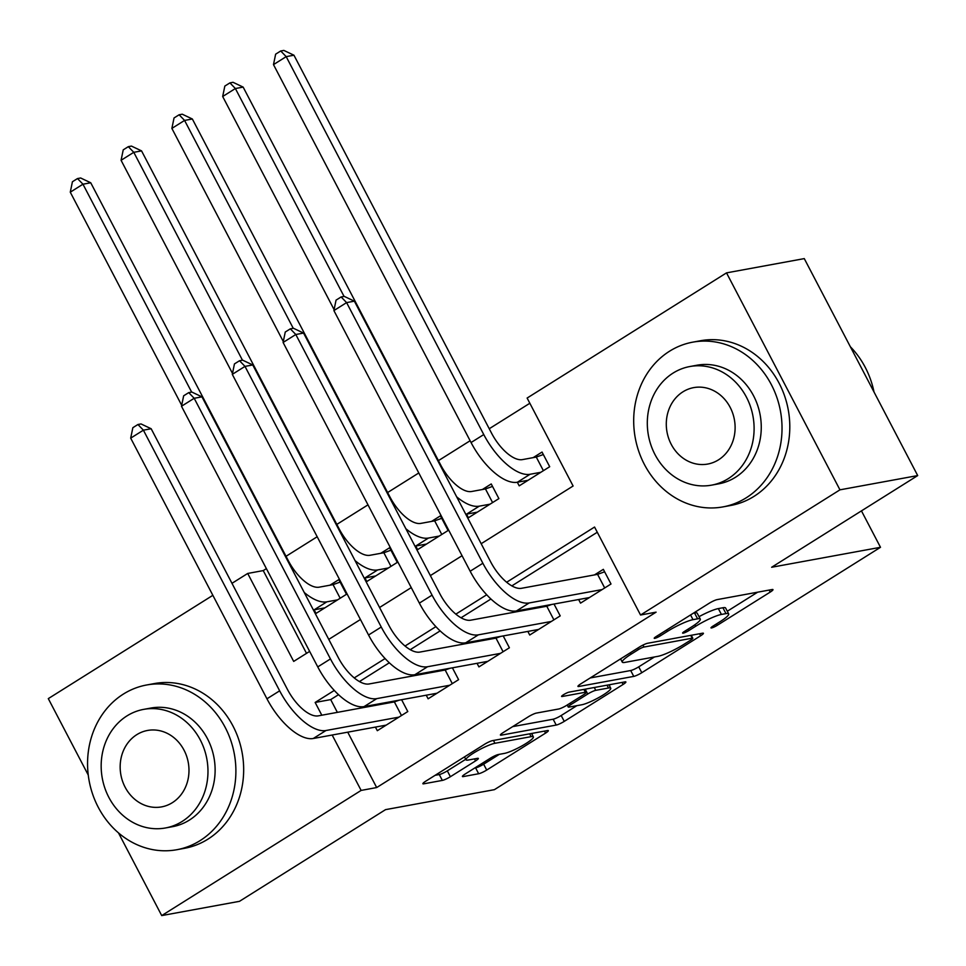 <?xml version="1.0" encoding="UTF-8"?>
<svg xmlns="http://www.w3.org/2000/svg" width="966" height="966" viewBox="0 0 966 966"><rect width="100%" height="100%" fill="white"/><g stroke="black" fill="none" stroke-linecap="round" stroke-linejoin="round"><path stroke-width="1.45" d="M711.592 627.936A4.601 0.725 152.4 0 0 717.219 625.352L770.204 592.098A6.581 1.026 152.4 0 0 772.981 589.61A6.581 1.026 152.4 0 0 772.136 589.526L717.183 599.608A6.581 1.026 152.4 0 0 709.141 603.291L656.155 636.558A4.601 0.725 152.4 0 0 654.223 638.297A4.601 0.725 152.4 0 0 654.803 638.357A4.601 0.725 152.4 0 0 660.43 635.773L667.289 631.462A21.047 3.296 152.4 0 1 693.02 619.665L697.597 618.82A21.047 3.296 152.4 0 1 700.29 619.085A21.047 3.296 152.4 0 1 691.415 627.043L684.556 631.353A4.601 0.725 152.4 0 0 682.612 633.092A4.601 0.725 152.4 0 0 683.203 633.153A4.601 0.725 152.4 0 0 688.83 630.569L695.689 626.258A21.047 3.296 152.4 0 1 721.409 614.448L725.985 613.615A21.047 3.296 152.4 0 1 728.678 613.881A21.047 3.296 152.4 0 1 719.803 621.838L712.944 626.137A4.601 0.725 152.4 0 0 711 627.888A4.601 0.725 152.4 0 0 711.592 627.936M465.189 774.008A6.581 1.026 152.4 0 0 462.412 776.495A6.581 1.026 152.4 0 0 463.257 776.579L478.665 773.742A6.581 1.026 152.4 0 0 486.707 770.059L545.548 733.122A6.581 1.026 152.4 0 0 548.326 730.634A6.581 1.026 152.4 0 0 547.493 730.55L492.539 740.632A6.581 1.026 152.4 0 0 484.497 744.315L425.656 781.253A6.581 1.026 152.4 0 0 422.879 783.74A6.581 1.026 152.4 0 0 423.724 783.824L442.343 780.407A6.581 1.026 152.4 0 0 450.385 776.724L475.562 760.906A6.581 1.026 152.4 0 0 478.339 758.431A6.581 1.026 152.4 0 0 477.494 758.346L468.269 760.037A17.593 2.753 152.4 0 1 466.01 759.807A17.593 2.753 152.4 0 1 476.745 751.174A17.593 2.753 152.4 0 1 494.942 743.289L531.119 736.647A17.593 2.753 152.4 0 1 533.365 736.877A17.593 2.753 152.4 0 1 522.63 745.51A17.593 2.753 152.4 0 1 504.433 753.395L498.408 754.506A6.581 1.026 152.4 0 0 490.366 758.201L465.189 774.008M481.177 543.713L573.104 486.007L527.122 398.052L726.517 272.871L804.28 258.61L917.7 475.574L771.641 567.259L880.497 547.299L494.399 789.669L385.543 809.641L239.483 901.326L161.72 915.587L118.504 832.921M917.7 475.574L839.949 489.834L640.543 615.016L594.561 527.05L506.643 582.244M347.724 732.168L376.68 787.556L656.095 612.154L640.543 615.016M376.68 787.556L361.127 790.417L161.72 915.587M633.756 676.393A6.581 1.026 152.4 0 0 641.798 672.698L700.64 635.761A6.581 1.026 152.4 0 0 703.417 633.285A6.581 1.026 152.4 0 0 702.572 633.201L647.618 643.271A6.581 1.026 152.4 0 0 639.577 646.966L580.735 683.904A6.581 1.026 152.4 0 0 577.958 686.391A6.581 1.026 152.4 0 0 578.803 686.476L633.756 676.393L630.689 670.525A6.581 1.026 152.4 0 0 638.731 666.842L654.441 656.977M623.094 684.447L564.253 721.385A6.581 1.026 152.4 0 1 556.211 725.068L501.257 735.15A6.581 1.026 152.4 0 1 500.424 735.066A6.581 1.026 152.4 0 1 503.189 732.578L528.378 716.772A6.581 1.026 152.4 0 1 536.42 713.077L558.698 708.996A6.581 1.026 152.4 0 0 566.74 705.301L583.452 694.82A6.581 1.026 152.4 0 0 586.217 692.332A6.581 1.026 152.4 0 0 585.384 692.248L562.176 696.498A4.601 0.725 152.4 0 1 561.596 696.438A4.601 0.725 152.4 0 1 564.398 694.18A4.601 0.725 152.4 0 1 569.167 692.115L625.026 681.875A6.581 1.026 152.4 0 1 625.871 681.96A6.581 1.026 152.4 0 1 623.094 684.447L622.044 682.419M314.119 609.812L316.003 613.422L346.48 594.283L338.825 579.624L329.925 585.203M364.919 577.922L366.802 581.532L397.292 562.393L389.624 547.734L380.737 553.313M414.969 546.14A50.244 22.375 57.9 0 0 415.766 546.019L417.614 549.642L448.091 530.503L440.424 515.844L431.536 521.423M466.53 514.141L468.413 517.752L498.891 498.613L491.235 483.954L482.336 489.533M578.646 599.524L580.53 603.134L611.007 583.995L603.339 569.336L594.452 574.915M527.834 631.414L529.718 635.024L560.208 615.885L554.013 604.04M477.035 663.304L478.919 666.914L509.396 647.775L503.214 635.93M426.235 695.206L428.119 698.804L458.596 679.666L452.402 667.832M597.278 532.254L511.847 585.879M490.945 599.005L461.048 617.781M440.146 630.895L410.248 649.671M389.334 662.785L359.437 681.561M338.535 694.675L330.698 699.601L337.363 712.365M545.597 605.585L543.653 606.805M494.797 637.475L492.853 638.695M443.986 669.366L442.042 670.597M393.186 701.256L391.242 702.487M401.602 699.722L407.797 711.556L377.32 730.694L375.424 727.096M529.839 403.257L489.231 428.747M470.116 440.738L438.431 460.637M418.797 472.966L387.632 492.527M367.986 504.856L336.82 524.417M317.186 536.746L286.021 556.307M266.387 568.636L263.247 570.592L306.512 653.354M517.329 482.251L519.213 485.85L549.702 466.723L542.035 452.064L533.147 457.642M880.497 547.299L861.455 510.881M726.517 272.871L839.949 489.834M88.256 775.046L48.3 698.623L212.858 595.322M231.973 583.319L247.707 573.454L293.688 661.408L309.651 651.386M263.247 570.592L247.707 573.454M328.766 639.383L360.451 619.496M379.566 607.493L411.25 587.606M430.365 575.603L462.05 555.716M334.296 690.436L315.145 702.451L321.811 715.214M332.171 735.029L361.127 790.417M486.707 594.766L455.843 614.135M435.895 626.656L405.044 646.025M385.096 658.546L354.232 677.915M330.698 699.601L315.145 702.451M728.678 613.881L725.611 608.012A21.047 3.296 152.4 0 0 722.918 607.747L725.985 613.615M699.022 616.67A21.047 3.296 152.4 0 1 718.342 608.592L722.918 607.747M700.29 619.085L697.223 613.229A21.047 3.296 152.4 0 0 694.53 612.951L697.597 618.82M693.443 613.156L694.53 612.951M727.301 611.236L757.658 592.182M590.214 677.951L630.689 670.525M690.883 639.999A4.601 0.725 152.4 0 0 692.815 638.248A4.601 0.725 152.4 0 0 692.236 638.2L643.996 647.039A4.601 0.725 152.4 0 0 638.369 649.623L631.136 654.163A21.047 3.296 152.4 0 0 622.261 662.121A21.047 3.296 152.4 0 0 624.954 662.386L657.918 656.337A21.047 3.296 152.4 0 0 683.65 644.527L690.883 639.999M610.548 684.532L609.244 685.341M576.895 705.651L561.186 715.516L564.253 721.385M512.668 726.625L553.144 719.211A6.581 1.026 152.4 0 0 561.186 715.516M581.834 704.757A17.593 2.753 152.4 0 0 600.019 696.86A17.593 2.753 152.4 0 0 610.754 688.227A17.593 2.753 152.4 0 0 608.508 688.009L595.756 690.34A6.581 1.026 152.4 0 0 587.726 694.035L571.015 704.516A6.581 1.026 152.4 0 0 568.237 707.003A6.581 1.026 152.4 0 0 569.083 707.088L581.834 704.757M435.123 775.312L439.276 774.551A6.581 1.026 152.4 0 0 447.318 770.856L465.745 759.288M474.668 768.055L475.61 767.885A6.581 1.026 152.4 0 0 483.64 764.191L499.35 754.337M531.831 733.943L533.015 733.206M543.387 470.684L536.275 457.063L522.413 459.611A33.496 14.913 -122.1 0 1 491.537 433.142L293.954 55.219L286.19 56.644L483.761 434.567A50.244 22.375 57.9 0 0 530.08 474.27L540.803 472.302M536.275 457.063L543.327 454.527M273.487 64.613L275.636 54.181L280.72 50.981L286.19 56.644L273.487 64.613L471.058 442.537A50.244 22.375 57.9 0 0 517.378 482.239L528.1 480.271M280.72 50.981L283.835 50.413L293.954 55.219M604.704 587.956L597.58 574.347L521.519 588.294A33.496 14.913 -122.1 0 1 490.643 561.826L354.377 301.175L346.601 302.612L482.867 563.25A50.244 22.375 57.9 0 0 529.187 602.953L602.12 589.574M333.898 310.581L336.059 300.136L341.143 296.948L346.601 302.612L333.898 310.581L470.164 571.232A50.244 22.375 57.9 0 0 516.484 610.923L589.417 597.556M597.58 574.347L604.631 571.8M341.143 296.948L344.246 296.381L354.377 301.175M874.025 392.027A83.74 73.827 -100.4 0 0 850.346 346.746M746.175 497.828A83.74 73.827 -100.4 0 0 776.905 397.557A83.74 73.827 -100.4 0 0 692.755 342.157A83.74 73.827 -100.4 0 0 669.535 351.226A83.74 73.827 -100.4 0 0 638.816 451.496A83.74 73.827 -100.4 0 0 722.966 506.896A83.74 73.827 -100.4 0 0 746.175 497.828M722.966 506.896L730.743 505.472A83.74 73.827 -100.4 0 0 753.951 496.403A83.74 73.827 -100.4 0 0 784.67 396.12A83.74 73.827 -100.4 0 0 700.531 340.732L692.755 342.157M689.833 366.537L696.981 365.22A60.29 53.154 79.6 0 1 757.573 405.104A60.29 53.154 79.6 0 1 735.452 477.301A60.29 53.154 79.6 0 1 718.74 483.833L711.58 485.149A60.29 53.154 -100.4 0 0 728.292 478.617A60.29 53.154 -100.4 0 0 750.413 406.42A60.29 53.154 -100.4 0 0 689.833 366.537A60.29 53.154 -100.4 0 0 673.109 373.069A60.29 53.154 -100.4 0 0 650.999 445.266A60.29 53.154 -100.4 0 0 711.58 485.149M682.926 391.834A38.857 34.257 -100.4 0 0 668.665 438.359A38.857 34.257 -100.4 0 0 707.716 464.054A38.857 34.257 -100.4 0 0 718.487 459.852A38.857 34.257 -100.4 0 0 732.735 413.327A38.857 34.257 -100.4 0 0 693.697 387.62A38.857 34.257 -100.4 0 0 682.926 391.834M200.047 840.649A83.74 73.827 -100.4 0 0 230.765 740.379A83.74 73.827 -100.4 0 0 146.615 684.991A83.74 73.827 -100.4 0 0 123.407 694.059A83.74 73.827 -100.4 0 0 92.688 794.33A83.74 73.827 -100.4 0 0 176.838 849.718A83.74 73.827 -100.4 0 0 200.047 840.649M176.838 849.718L184.603 848.293A83.74 73.827 -100.4 0 0 207.823 839.225A83.74 73.827 -100.4 0 0 238.542 738.954A83.74 73.827 -100.4 0 0 154.391 683.566L146.615 684.991M143.692 709.37L150.853 708.054A60.29 53.154 79.6 0 1 211.433 747.938A60.29 53.154 79.6 0 1 189.312 820.134A60.29 53.154 79.6 0 1 172.6 826.667L165.452 827.971A60.29 53.154 -100.4 0 0 182.163 821.438A60.29 53.154 -100.4 0 0 204.285 749.242A60.29 53.154 -100.4 0 0 143.692 709.37A60.29 53.154 -100.4 0 0 126.981 715.891A60.29 53.154 -100.4 0 0 104.859 788.087A60.29 53.154 -100.4 0 0 165.452 827.971M136.798 734.655A38.857 34.257 -100.4 0 0 122.537 781.18A38.857 34.257 -100.4 0 0 161.588 806.888A38.857 34.257 -100.4 0 0 172.346 802.674A38.857 34.257 -100.4 0 0 186.607 756.149A38.857 34.257 -100.4 0 0 147.569 730.453A38.857 34.257 -100.4 0 0 136.798 734.655M492.588 502.574L485.463 488.953L471.613 491.501A33.496 14.913 -122.1 0 1 440.725 465.032L243.154 87.109L235.378 88.534L344.053 296.417M485.463 488.953L492.515 486.417M465.769 514.25A50.244 22.375 57.9 0 0 466.578 514.129L477.301 512.161M456.652 496.826A50.244 22.375 57.9 0 0 479.269 506.16L490.004 504.192M229.92 82.883L235.378 88.534L222.675 96.503L224.837 86.071L229.92 82.883L233.023 82.303L243.154 87.109M222.675 96.503L334.103 309.627M441.788 534.464L434.664 520.855L420.802 523.391A33.496 14.913 -122.1 0 1 389.926 496.922L192.355 118.999L184.578 120.424L293.253 328.307M434.664 520.855L441.716 518.307M405.853 528.716A50.244 22.375 57.9 0 0 428.469 538.05L415.766 546.019L426.501 544.051M428.469 538.05L439.204 536.082M179.121 114.773L184.578 120.424L171.876 128.406L174.037 117.961L179.121 114.773L182.224 114.193L192.355 118.999M171.876 128.406L283.292 341.517M390.976 566.354L383.864 552.745L370.002 555.281A33.496 14.913 -122.1 0 1 339.126 528.813L141.555 150.889L133.779 152.314L242.454 360.197M383.864 552.745L390.916 550.197M364.158 578.03A50.244 22.375 57.9 0 0 364.967 577.909L375.702 575.953M355.053 560.606A50.244 22.375 57.9 0 0 377.67 569.94L388.392 567.972M128.309 146.663L133.779 152.314L121.076 160.296L123.237 149.851L128.309 146.663L131.424 146.083L141.555 150.889M121.076 160.296L232.492 373.407M340.177 598.244L333.065 584.635L319.203 587.171A33.496 14.913 -122.1 0 1 288.327 560.703L90.744 182.779L82.967 184.204L191.642 392.087M333.065 584.635L340.117 582.087M313.358 609.92A50.244 22.375 57.9 0 0 314.167 609.812L324.89 607.843M304.242 592.496A50.244 22.375 57.9 0 0 326.858 601.83L337.593 599.862M77.509 178.553L82.967 184.204L70.276 192.186L72.426 181.741L77.509 178.553L80.625 177.986L90.744 182.779M70.276 192.186L181.693 405.297M553.892 619.846L546.78 606.237L470.72 620.184A33.496 14.913 -122.1 0 1 439.832 593.716L303.578 333.077L295.801 334.502L432.068 595.141A50.244 22.375 57.9 0 0 478.375 634.843L551.308 621.464M283.098 342.471L285.26 332.026L290.331 328.838L295.801 334.502L283.098 342.471L419.365 603.122A50.244 22.375 57.9 0 0 465.684 642.813L538.617 629.446M546.78 606.237L551.671 604.475M290.331 328.838L293.447 328.271L303.578 333.077M503.093 651.736L495.981 638.128L419.908 652.074A33.496 14.913 -122.1 0 1 389.032 625.606L252.766 364.967L244.99 366.392L381.256 627.031A50.244 22.375 57.9 0 0 427.576 666.733L500.509 653.366M232.299 374.361L234.448 363.916L239.532 360.729L244.99 366.392L232.299 374.361L368.553 635.012A50.244 22.375 57.9 0 0 414.873 674.715L487.806 661.336M495.981 638.128L500.871 636.365M239.532 360.729L242.647 360.161L252.766 364.967M452.293 683.626L445.169 670.018L369.109 683.964A33.496 14.913 -122.1 0 1 338.233 657.496L201.966 396.857L194.19 398.282L330.457 658.933A50.244 22.375 57.9 0 0 376.776 698.623L449.709 685.256M181.487 406.251L183.649 395.806L188.732 392.619L194.19 398.282L181.487 406.251L317.754 666.902A50.244 22.375 57.9 0 0 364.073 706.605L437.006 693.226M445.169 670.018L450.071 668.255M188.732 392.619L191.836 392.051L201.966 396.857M401.482 715.516L394.37 701.908L318.309 715.854A33.496 14.913 -122.1 0 1 287.433 689.398L151.167 428.747L143.391 430.172L279.657 690.823A50.244 22.375 57.9 0 0 325.977 730.513L398.91 717.146M130.688 438.141L132.849 427.697L137.933 424.509L143.391 430.172L130.688 438.141L266.954 698.792A50.244 22.375 57.9 0 0 313.274 738.495L386.207 725.116M394.37 701.908L399.272 700.145M137.933 424.509L141.036 423.941L151.167 428.747M716.47 623.927L717.219 625.352M659.693 634.348L660.43 635.773M688.082 629.132L688.83 630.569M718.342 608.592L721.409 614.448M694.892 624.736L695.689 626.258M690.557 614.956L693.02 619.665M666.54 630.037L667.289 631.462M769.141 590.081L770.204 592.098M578.368 685.655L578.803 686.476M699.577 633.744L700.64 635.761M638.731 666.842L641.798 672.698M690.75 635.362L692.236 638.2M642.97 645.083L643.996 647.039M637.62 648.198L638.369 649.623M630.387 652.738L631.136 654.163M553.144 719.211L556.211 725.068M500.835 734.329L501.257 735.15M583.899 689.41L585.384 692.248M607.022 685.172L608.508 688.009M594.283 687.514L595.756 690.34M585.191 689.181L587.726 694.035M570.266 703.091L571.015 704.516M529.634 733.822L531.119 736.647M493.457 740.463L494.942 743.289M474.511 758.89L475.562 760.906M447.318 770.856L450.385 776.724M439.276 774.551L442.343 780.407M423.289 783.003L423.724 783.824M544.498 731.093L545.548 733.122M483.64 764.191L486.707 770.059M475.61 767.885L478.665 773.742M462.823 775.758L463.257 776.579M530.08 474.27L517.378 482.239M483.761 434.567L471.058 442.537M529.187 602.953L516.484 610.923M482.867 563.25L470.164 571.232M479.269 506.16L466.578 514.129M377.67 569.94L364.967 577.909M326.858 601.83L314.167 609.812M478.375 634.843L465.684 642.813M432.068 595.141L419.365 603.122M427.576 666.733L414.873 674.715M381.256 627.031L368.553 635.012M376.776 698.623L364.073 706.605M330.457 658.933L317.754 666.902M325.977 730.513L313.274 738.495M279.657 690.823L266.954 698.792M691.258 635.266L692.815 638.248M620.57 658.897L622.261 662.121M584.635 689.277L586.217 692.332M608.978 684.822L610.754 688.227M567.199 705.011L568.237 707.003M531.578 733.46L533.365 736.877M464.477 756.885L466.01 759.807"/></g></svg>

